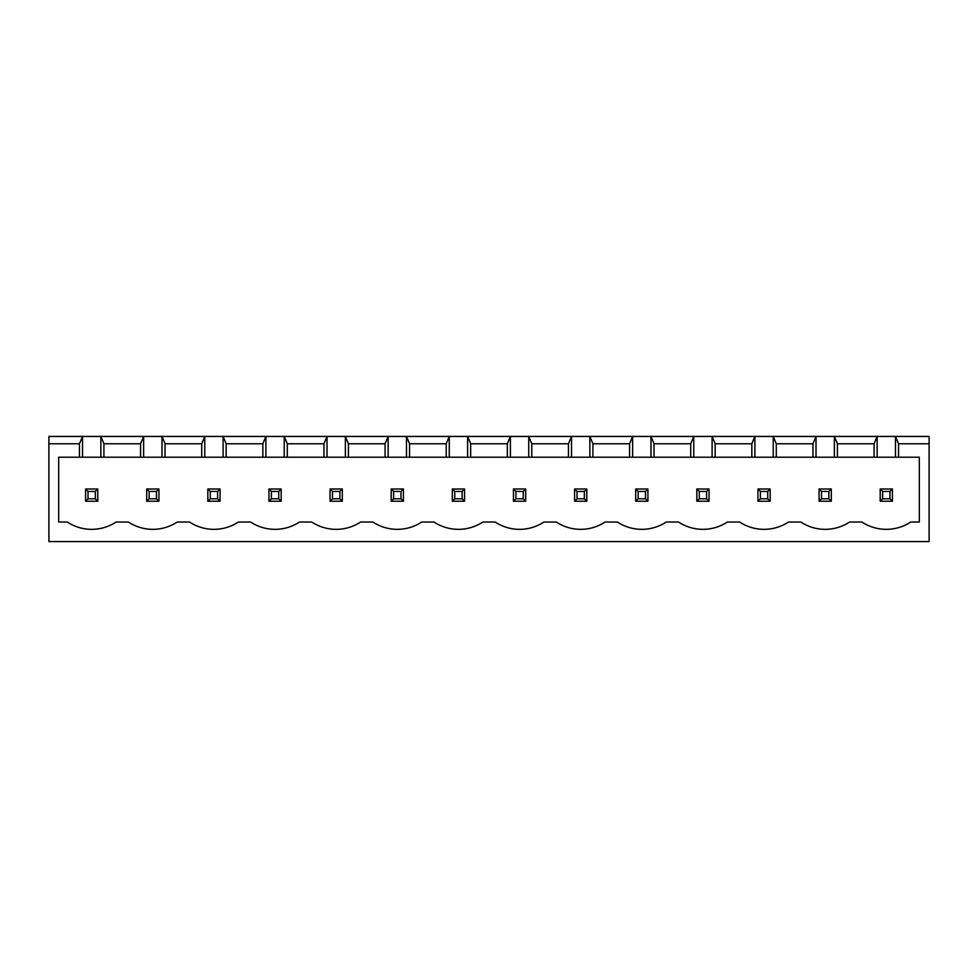 <?xml version="1.0" encoding="UTF-8"?>
<svg xmlns="http://www.w3.org/2000/svg" width="978" height="978" viewBox="0 0 978 978"><rect width="100%" height="100%" fill="white"/><g stroke="black" fill="none" stroke-linecap="round" stroke-linejoin="round"><path stroke-width="1.47" d="M48.9 541.567L48.9 436.432L929.1 436.432L929.1 541.567L48.9 541.567M48.9 443.767L79.462 443.767L79.462 457.215L58.68 457.215L58.68 522.007L67.237 522.007A44.413 44.413 0 0 0 116.137 522.007L128.362 522.007A44.413 44.413 0 0 0 177.262 522.007L189.487 522.007A44.413 44.413 0 0 0 238.387 522.007L250.612 522.007A44.413 44.413 0 0 0 299.512 522.007L311.737 522.007A44.413 44.413 0 0 0 360.637 522.007L372.862 522.007A44.413 44.413 0 0 0 421.762 522.007L433.987 522.007A44.413 44.413 0 0 0 482.887 522.007L495.112 522.007A44.413 44.413 0 0 0 544.012 522.007L556.237 522.007A44.413 44.413 0 0 0 605.137 522.007L617.362 522.007A44.413 44.413 0 0 0 666.262 522.007L678.487 522.007A44.413 44.413 0 0 0 727.387 522.007L739.612 522.007A44.413 44.413 0 0 0 788.512 522.007L800.737 522.007A44.413 44.413 0 0 0 849.637 522.007L861.862 522.007A44.413 44.413 0 0 0 910.762 522.007L919.32 522.007L919.32 457.215L898.537 457.215L898.537 443.767L929.1 443.767M898.537 443.767L895.481 436.432L895.481 457.215L877.144 457.215L877.144 436.432L874.087 443.767L837.412 443.767L834.356 436.432L834.356 457.215L816.019 457.215L816.019 436.432L812.962 443.767L776.287 443.767L773.231 436.432L773.231 457.215L754.894 457.215L754.894 436.432L751.837 443.767L715.162 443.767L712.106 436.432L712.106 457.215L693.769 457.215L693.769 436.432L690.712 443.767L654.037 443.767L650.981 436.432L650.981 457.215L632.644 457.215L632.644 436.432L629.587 443.767L592.912 443.767L589.856 436.432L589.856 457.215L571.519 457.215L571.519 436.432L568.462 443.767L531.787 443.767L528.731 436.432L528.731 457.215L510.394 457.215L510.394 436.432L507.337 443.767L470.662 443.767L467.606 436.432L467.606 457.215L449.269 457.215L449.269 436.432L446.212 443.767L409.537 443.767L406.481 436.432L406.481 457.215L388.144 457.215L388.144 436.432L385.087 443.767L348.412 443.767L345.356 436.432L345.356 457.215L327.019 457.215L327.019 436.432L323.962 443.767L287.287 443.767L284.231 436.432L284.231 457.215L265.894 457.215L265.894 436.432L262.837 443.767L226.162 443.767L223.106 436.432L223.106 457.215L204.769 457.215L204.769 436.432L201.712 443.767L165.037 443.767L161.981 436.432L161.981 457.215L143.644 457.215L143.644 436.432L140.587 443.767L103.912 443.767L100.856 436.432L100.856 457.215L82.519 457.215L82.519 436.432L79.462 443.767M82.519 457.215L79.462 457.215M143.644 457.215L100.856 457.215M204.769 457.215L161.981 457.215M265.894 457.215L223.106 457.215M327.019 457.215L284.231 457.215M388.144 457.215L345.356 457.215M449.269 457.215L406.481 457.215M510.394 457.215L467.606 457.215M571.519 457.215L528.731 457.215M632.644 457.215L589.856 457.215M693.769 457.215L650.981 457.215M754.894 457.215L712.106 457.215M816.019 457.215L773.231 457.215M877.144 457.215L834.356 457.215M898.537 457.215L895.481 457.215M103.912 443.767L103.912 457.215M140.587 443.767L140.587 457.215M165.037 443.767L165.037 457.215M201.712 443.767L201.712 457.215M874.087 443.767L874.087 457.215M226.162 443.767L226.162 457.215M837.412 443.767L837.412 457.215M262.837 443.767L262.837 457.215M812.962 443.767L812.962 457.215M287.287 443.767L287.287 457.215M776.287 443.767L776.287 457.215M323.962 443.767L323.962 457.215M751.837 443.767L751.837 457.215M348.412 443.767L348.412 457.215M715.162 443.767L715.162 457.215M385.087 443.767L385.087 457.215M690.712 443.767L690.712 457.215M409.537 443.767L409.537 457.215M654.037 443.767L654.037 457.215M446.212 443.767L446.212 457.215M629.587 443.767L629.587 457.215M470.662 443.767L470.662 457.215M592.912 443.767L592.912 457.215M507.337 443.767L507.337 457.215M568.462 443.767L568.462 457.215M531.787 443.767L531.787 457.215M403.425 489L403.425 501.225L391.2 501.225L391.2 489L403.425 489L400.98 491.445L400.98 498.78L403.425 501.225M452.325 489L464.55 489L464.55 501.225L452.325 501.225L452.325 489L454.77 491.445L462.105 491.445L462.105 498.78L464.55 501.225M586.8 489L574.575 489L574.575 501.225L586.8 501.225L586.8 489L584.355 491.445L584.355 498.78L586.8 501.225M525.675 489L513.45 489L513.45 501.225L525.675 501.225L525.675 489L523.23 491.445L523.23 498.78L525.675 501.225M146.7 489L158.925 489L158.925 501.225L146.7 501.225L146.7 489L149.145 491.445L156.48 491.445L156.48 498.78L158.925 501.225M220.05 489L220.05 501.225L207.825 501.225L207.825 489L220.05 489L217.605 491.445L217.605 498.78L220.05 501.225M281.175 489L268.95 489L268.95 501.225L281.175 501.225L281.175 489L278.73 491.445L278.73 498.78L281.175 501.225M342.3 489L342.3 501.225L330.075 501.225L330.075 489L342.3 489L339.855 491.445L339.855 498.78L342.3 501.225M831.3 489L831.3 501.225L819.075 501.225L819.075 489L831.3 489L828.855 491.445L828.855 498.78L831.3 501.225M770.175 489L770.175 501.225L757.95 501.225L757.95 489L770.175 489L767.73 491.445L767.73 498.78L770.175 501.225M709.05 489L696.825 489L696.825 501.225L709.05 501.225L709.05 489L706.605 491.445L706.605 498.78L709.05 501.225M647.925 489L635.7 489L635.7 501.225L647.925 501.225L647.925 489L645.48 491.445L645.48 498.78L647.925 501.225M97.8 489L97.8 501.225L85.575 501.225L85.575 489L97.8 489L95.355 491.445L95.355 498.78L97.8 501.225M880.2 489L892.425 489L892.425 501.225L880.2 501.225L880.2 489L882.645 491.445L889.98 491.445L889.98 498.78L892.425 501.225M391.2 489L393.645 491.445L400.98 491.445M393.645 491.445L393.645 498.78L391.2 501.225M393.645 498.78L400.98 498.78M464.55 489L462.105 491.445M454.77 491.445L454.77 498.78L452.325 501.225M454.77 498.78L462.105 498.78M574.575 489L577.02 491.445L577.02 498.78L574.575 501.225M577.02 498.78L584.355 498.78M577.02 491.445L584.355 491.445M513.45 489L515.895 491.445L515.895 498.78L513.45 501.225M515.895 498.78L523.23 498.78M515.895 491.445L523.23 491.445M158.925 489L156.48 491.445M149.145 491.445L149.145 498.78L146.7 501.225M149.145 498.78L156.48 498.78M207.825 489L210.27 491.445L217.605 491.445M210.27 491.445L210.27 498.78L207.825 501.225M210.27 498.78L217.605 498.78M268.95 489L271.395 491.445L271.395 498.78L268.95 501.225M271.395 498.78L278.73 498.78M271.395 491.445L278.73 491.445M330.075 489L332.52 491.445L339.855 491.445M332.52 491.445L332.52 498.78L330.075 501.225M332.52 498.78L339.855 498.78M819.075 489L821.52 491.445L828.855 491.445M821.52 491.445L821.52 498.78L819.075 501.225M821.52 498.78L828.855 498.78M757.95 489L760.395 491.445L767.73 491.445M760.395 491.445L760.395 498.78L757.95 501.225M760.395 498.78L767.73 498.78M696.825 489L699.27 491.445L699.27 498.78L696.825 501.225M699.27 498.78L706.605 498.78M699.27 491.445L706.605 491.445M635.7 489L638.145 491.445L638.145 498.78L635.7 501.225M638.145 498.78L645.48 498.78M638.145 491.445L645.48 491.445M85.575 489L88.02 491.445L95.355 491.445M88.02 491.445L88.02 498.78L85.575 501.225M88.02 498.78L95.355 498.78M892.425 489L889.98 491.445M882.645 491.445L882.645 498.78L880.2 501.225M882.645 498.78L889.98 498.78"/></g></svg>
